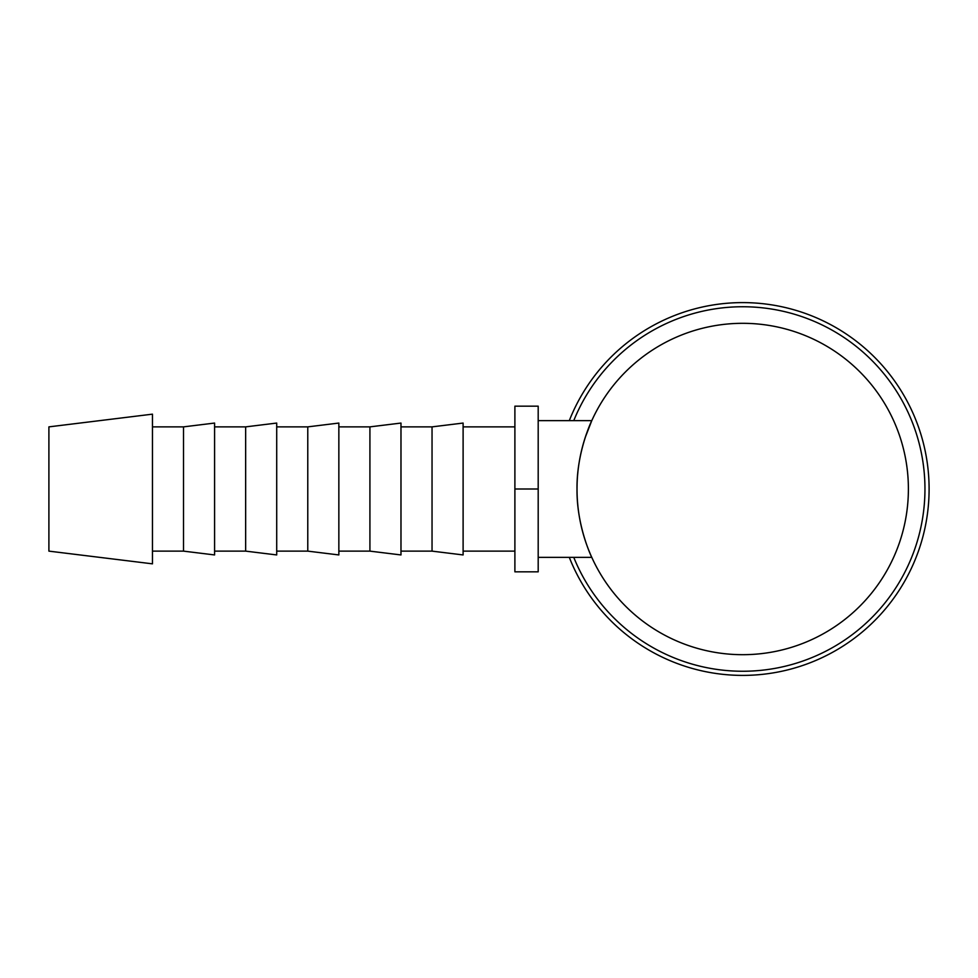 <?xml version="1.0" encoding="UTF-8"?>
<svg xmlns="http://www.w3.org/2000/svg" width="978" height="978" viewBox="0 0 978 978"><rect width="100%" height="100%" fill="white"/><g stroke="black" fill="none" stroke-linecap="round" stroke-linejoin="round"><path stroke-width="1.47" d="M569.294 557.35A186.395 186.395 0 0 0 929.1 489A186.395 186.395 0 0 0 569.294 420.65M573.756 557.35A182.25 182.25 0 0 0 924.956 489A182.25 182.25 0 0 0 573.756 420.65M152.458 489L152.458 414.159L48.9 426.873L48.9 551.127L152.458 563.841L152.458 489M183.522 426.873L214.585 423.058L214.585 554.942L183.522 551.127L183.522 426.873L152.458 426.873M245.649 426.873L276.713 423.058L276.713 554.942L245.649 551.127L245.649 426.873L214.585 426.873M307.777 426.873L338.853 423.058L338.853 554.942L307.777 551.127L307.777 426.873L276.713 426.873M369.916 426.873L400.98 423.058L400.98 554.942L369.916 551.127L369.916 426.873L338.853 426.873M432.044 426.873L463.107 423.058L463.107 554.942L432.044 551.127L432.044 426.873L400.98 426.873M577.02 489A165.685 165.685 0 0 0 742.705 654.685A165.685 165.685 0 0 0 908.391 489A165.685 165.685 0 0 0 742.705 323.315A165.685 165.685 0 0 0 577.02 489C576.482 525.907 591.947 558.01 591.776 557.35C591.947 558.01 576.482 525.907 577.02 489C576.482 452.093 591.947 419.99 591.776 420.65L585.321 437.227M538.193 489L538.193 406.163L514.893 406.163L514.893 571.837L538.193 571.837L538.193 489L514.893 489M514.893 426.873L463.107 426.873M538.193 557.35L591.776 557.35M538.193 420.65L591.776 420.65M514.893 551.127L463.107 551.127M432.044 551.127L400.98 551.127M369.916 551.127L338.853 551.127M307.777 551.127L276.713 551.127M245.649 551.127L214.585 551.127M183.522 551.127L152.458 551.127"/></g></svg>
